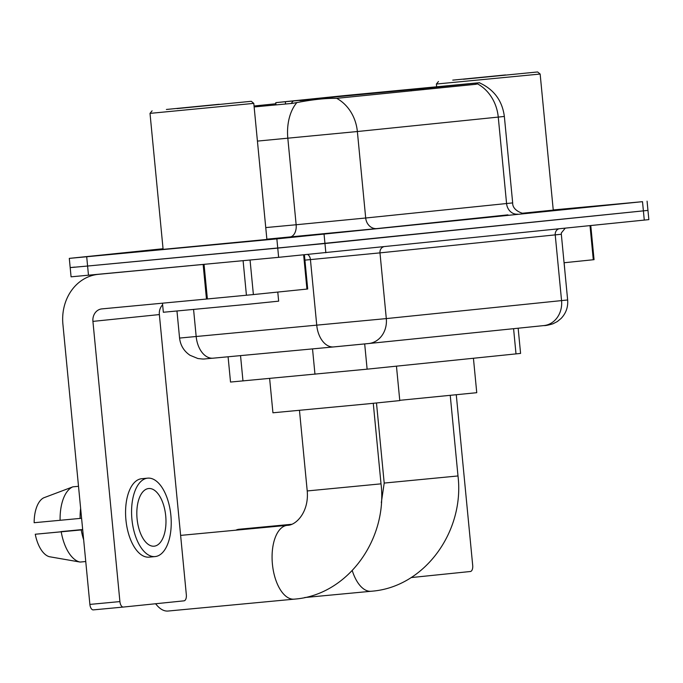 <?xml version="1.0" encoding="UTF-8"?>
<svg xmlns="http://www.w3.org/2000/svg" width="683" height="683" viewBox="0 0 683 683"><rect width="100%" height="100%" fill="white"/><g stroke="black" fill="none" stroke-linecap="round" stroke-linejoin="round"><path stroke-width="1.02" d="M423.178 89.686L423.076 88.559L275.77 102.646L344.343 95.611L475.419 83.087L479.62 82.737L475.513 83.181L475.616 84.316L336.702 98.343C326.807 98.164 314.897 99.317 300.981 101.818L292.418 103.372L254.136 106.941M414.146 88.961L322.675 97.959L414.146 88.961M423.076 88.559L475.513 83.181M518.149 328.216L520.583 353.418L367.121 369.17L230.521 382.053L228.088 356.782M163.109 249.363L270.929 239.059L163.109 249.372M479.577 82.882C494.005 89.507 502.261 100.683 504.353 116.426L498.257 117.092A40.545 35.183 -95.8 0 0 477.596 83.907L475.616 84.316M74.754 267.104L70.187 267.608L71.075 276.828L278.638 257.329L277.75 248.108L647.962 210.398L324.954 243.515L87.595 266.037L277.75 248.108L276.863 238.879L642.507 201.673L553.239 209.946M70.187 267.608L87.595 266.037L70.187 267.608L69.299 258.379L276.863 238.879M254.042 106.002L275.872 103.765M522.504 213.25L557.294 209.724L522.495 213.25M163.049 248.74L69.299 258.379M278.638 257.329L648.85 219.619L647.074 201.169M564.064 262.742L593.296 259.745L590.018 225.68M411.106 577.579L470.399 571.5A5.788 2.877 84.6 0 0 472.704 565.439L456.278 394.825M590.778 225.603L594.056 259.66L593.296 259.745M463.415 79.262L537.623 71.963L463.415 79.262M436.633 86.741L436.377 84.035L540.151 74.046L537.623 71.963M522.444 213.241L553.256 210.108L540.151 74.046M564.943 271.843L564.141 262.733M505.565 74.942L452.761 80.133L505.565 74.942M239.204 529.24A37.07 18.424 84.6 0 0 239.127 529.248A37.07 18.424 84.6 0 0 239.059 529.257A37.07 18.424 84.6 0 0 235.831 530.187M399.751 400.323L476.751 392.691L473.43 358.276M428.301 87.902L361.674 94.399L428.335 87.928M351.668 95.347L328.822 97.464M338.316 96.525L328.907 97.353M339.135 96.448L406.095 90.079M338.187 96.397L351.677 95.321M405.898 89.763L339.28 96.243M434.072 87.356L413.147 89.388M434.029 87.313L413.258 89.097M155.673 603.746A37.07 18.424 84.6 0 0 156.979 605.377A37.07 18.424 84.6 0 0 168.112 611.037A37.07 18.424 84.6 0 0 168.189 611.029M299.948 100.666L320.651 98.625L299.948 100.666M269.623 378.459L272.935 412.788L368.18 403.815L399.777 400.579L396.456 366.165M250.055 260.027L253.384 294.569L306.932 289.08L303.645 254.938M203.141 264.449L98.489 274.318A46.342 40.212 -95.8 0 0 98.215 274.344A46.342 40.212 -95.8 0 0 62.904 324.212L89.883 604.412L119.909 601.586L92.922 321.386A11.585 10.049 84.2 0 1 101.75 308.912A11.585 10.049 84.2 0 1 101.827 308.904L206.471 299.043L203.141 264.449L204.055 264.364L207.384 298.958L206.471 299.043M123.299 607.059L93.298 609.885A5.788 2.877 -95.4 0 1 93.289 609.885A5.788 2.877 -95.4 0 1 89.883 604.412M119.909 601.586A5.788 2.877 84.6 0 0 123.316 607.059L184.034 600.835A5.788 2.877 84.6 0 0 186.339 594.782L159.361 314.573A11.585 10.049 84.2 0 1 162.631 304.823M123.316 607.059A5.788 2.877 84.6 0 0 123.324 607.059L93.289 609.885M304.413 254.861L307.7 288.994L306.932 289.08M253.384 294.569L207.384 298.958M154.179 546.187A28.959 14.394 84.6 0 0 165.721 515.955A28.959 14.394 84.6 0 0 148.681 488.524A28.959 14.394 84.6 0 0 148.629 488.533A28.959 14.394 84.6 0 0 137.078 518.773A28.959 14.394 84.6 0 0 154.119 546.195A28.959 14.394 84.6 0 0 154.179 546.187M60.958 531.792A23.171 11.517 84.6 0 0 60.966 531.613L82.677 529.564M141.782 478.706A39.383 19.576 84.6 0 0 141.697 478.715A39.383 19.576 84.6 0 0 141.62 478.723A39.383 19.576 84.6 0 0 125.92 519.84A39.383 19.576 84.6 0 0 149.09 557.14A39.383 19.576 84.6 0 0 149.167 557.132M147.63 478.151A39.383 19.576 84.6 0 0 131.921 519.276A39.383 19.576 84.6 0 0 155.101 556.577A39.383 19.576 84.6 0 0 155.178 556.568A39.383 19.576 84.6 0 0 170.878 515.443A39.383 19.576 84.6 0 0 147.707 478.151A39.383 19.576 84.6 0 0 147.63 478.151M80.628 508.34A38.231 18.996 84.6 0 0 80.124 518.414L34.15 522.717A30.12 14.966 84.6 0 1 43.618 497.856L72.859 486.834L78.511 486.305M81.584 518.269L80.124 518.414M82.694 529.743L35.26 534.243L82.694 529.795M81.234 529.948A38.231 18.996 84.6 0 0 83.65 539.724M72.859 486.834A38.231 18.996 84.6 0 0 60.104 520.301M61.214 531.835A38.231 18.996 84.6 0 0 80.099 562.058L49.287 556.696A30.12 14.966 84.6 0 1 35.26 534.243M85.751 561.528L80.099 562.058M82.669 529.521L60.966 531.613M177.051 108.597L251.267 101.297L177.051 108.597M253.794 103.381L266.891 239.443L163.117 249.44L150.012 113.378L253.794 103.381L251.267 101.297M162.469 303.192L163.348 312.259L249.927 304.097L278.655 301.16L277.776 292.068M219.209 104.277L166.396 109.468L219.209 104.277M513.582 328.685L516.006 353.914M240.536 355.621L242.977 380.943M312.524 348.893L314.965 374.224M364.688 343.933L367.121 369.17M411.217 90.916L411.106 89.729M285.554 104.012L285.34 101.758M507.947 214.855L376.811 228.592A11.585 10.049 84.2 0 1 365.695 218.005L512.677 202.902C512.25 211.721 526.32 214.641 524.638 213.369M376.811 228.592L266.865 239.17M296.798 102.663A40.545 25.954 84.7 0 0 287.825 138.265L296.149 224.75L365.695 218.005L357.363 131.529L257.423 141.099M336.702 98.343A40.545 35.183 84.2 0 1 357.363 131.529L498.257 117.092L506.581 203.577A11.585 10.049 84.2 0 0 517.705 214.163M324.066 234.295L325.842 252.744M642.507 201.673L644.282 220.122M86.707 256.808L88.483 275.258M265.755 227.584L296.149 224.75A11.585 7.419 -95.3 0 1 289.882 237.018M193.579 309.527L196.183 336.591A23.171 14.83 84.7 0 0 213.096 358.182C201.092 359.104 205.984 359.369 197.916 358.532L190.045 355.297C183.932 351.147 180.44 345.41 179.569 338.068L386.305 318.594L567.65 299.974C568.196 307.085 566.019 313.232 561.127 318.423L557.345 321.539L552.982 323.793C548.372 325.142 545.35 325.74 543.907 325.578A23.171 20.106 84.2 0 1 543.762 325.595L368.794 343.515M558.703 228.89A5.788 5.029 -95.8 0 0 555.228 234.918L561.563 300.648A23.171 20.106 84.2 0 1 543.907 325.578L368.649 343.532A23.171 20.106 84.2 0 1 368.513 343.549L337.035 346.605M336.95 346.614L333.739 346.921A23.171 14.83 84.7 0 1 333.671 346.921L213.096 358.182A23.171 14.83 84.7 0 0 213.164 358.174L333.603 346.93M307.7 254.546A5.788 3.705 -95.3 0 1 310.432 259.608L316.758 325.339A23.171 14.83 84.7 0 0 333.671 346.921L368.649 343.532A23.171 20.106 84.2 0 0 386.305 318.594L379.979 252.872L304.917 260.129M565.2 228.224L561.349 232.929L561.324 234.252L379.979 252.872A5.788 5.029 -95.8 0 1 383.453 246.845M450.242 395.423L457.994 475.957L384.196 483.069L381.31 502.714M371.262 591.256A37.07 18.424 -95.4 0 1 371.193 591.265A37.07 18.424 -95.4 0 1 352.257 570.595M373.268 403.311L381.02 483.846L307.222 490.949C309.126 511.712 296.277 525.381 287.381 525.329L287.261 525.338A37.07 18.424 -95.4 0 1 287.295 525.338M294.288 599.145A37.07 18.424 -95.4 0 1 294.219 599.153A37.07 18.424 -95.4 0 1 272.406 564.047A37.07 18.424 -95.4 0 1 287.184 525.347A37.07 18.424 -95.4 0 1 287.261 525.338L180.628 535.395M92.922 321.386L159.361 314.573M246.426 295.244L243.097 260.684M275.983 104.9L275.77 102.646M504.353 116.426L512.677 202.902M567.65 299.974L561.324 234.252M179.569 338.068L176.974 311.081M438.46 81.508L436.377 84.035M457.994 475.957C464.739 531.109 424.954 586.97 371.911 591.196L304.678 597.54M291.539 524.305L239.127 529.248M376.487 402.987L384.196 483.069M381.02 483.846C387.765 538.989 347.98 594.859 294.936 599.085L168.112 611.037M155.579 603.755L156.979 605.377M320.651 98.625L321.112 99.001M292.981 101.289L291.171 103.483M299.47 410.415L307.222 490.949M149.09 557.14L155.101 556.577M141.697 478.715L147.707 478.151M152.096 110.842L150.012 113.369"/></g></svg>
